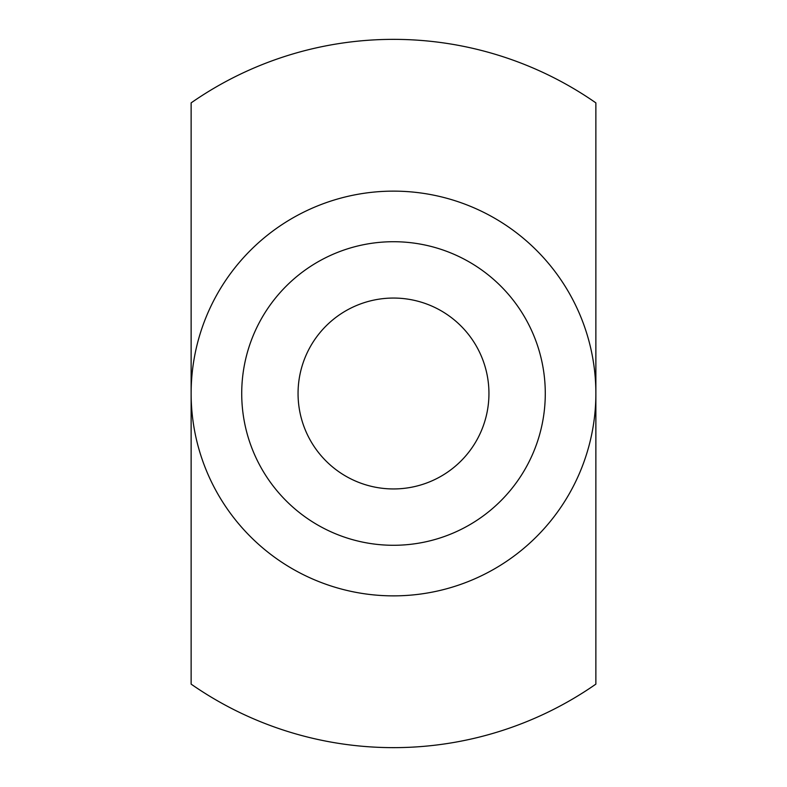 <?xml version="1.0" encoding="UTF-8"?>
<svg xmlns="http://www.w3.org/2000/svg" width="787" height="787" viewBox="0 0 787 787"><rect width="100%" height="100%" fill="white"/><g stroke="black" fill="none" stroke-linecap="round" stroke-linejoin="round"><path stroke-width="1.18" d="M393.5 298.057A95.443 95.443 0 0 1 488.943 393.5A95.443 95.443 0 0 1 393.5 488.943A95.443 95.443 0 0 1 298.057 393.5A95.443 95.443 0 0 1 393.5 298.057M393.5 241.717A151.783 151.783 0 0 1 545.283 393.5A151.783 151.783 0 0 1 393.5 545.283A151.783 151.783 0 0 1 241.717 393.5A151.783 151.783 0 0 1 393.5 241.717M393.5 191.133A202.367 202.367 0 0 1 595.867 393.5A202.367 202.367 0 0 1 393.5 595.867A202.367 202.367 0 0 1 191.133 393.5A202.367 202.367 0 0 1 393.5 191.133M191.133 102.871A354.15 354.15 0 0 1 595.867 102.871L595.867 684.129A354.15 354.15 0 0 1 191.133 684.129L191.133 102.871"/></g></svg>
